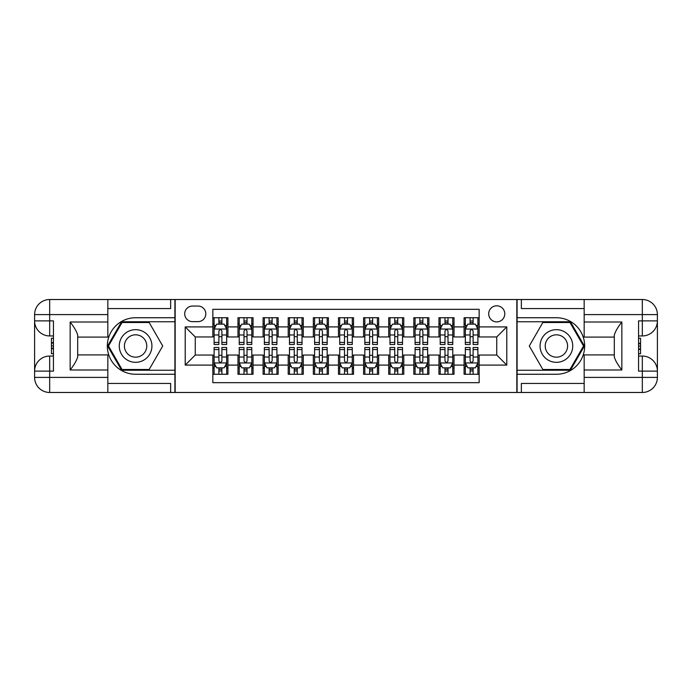 <?xml version="1.0" encoding="UTF-8"?>
<svg xmlns="http://www.w3.org/2000/svg" width="692" height="692" viewBox="0 0 692 692"><rect width="100%" height="100%" fill="white"/><g stroke="black" fill="none" stroke-linecap="round" stroke-linejoin="round"><path stroke-width="1.04" d="M496.735 305.803A8.036 8.036 0 0 0 488.699 313.839A8.036 8.036 0 0 0 496.735 321.884A8.036 8.036 0 0 0 504.779 313.839A8.036 8.036 0 0 0 496.735 305.803M107.831 383.437L170.639 383.437L170.639 392.476L584.169 392.476L584.169 377.399L642.323 377.399L642.323 371.12L638.56 371.12L638.56 320.88L642.323 320.88L642.323 314.601L584.169 314.601L584.169 322.005L621.848 322.005L621.848 369.995C617.835 364.831 615.318 360.48 614.314 356.942L614.314 335.058C615.318 331.52 617.835 327.169 621.848 322.005M479.149 317.74L464.081 317.74L464.081 326.909L454.03 326.909L454.03 336.952L464.081 336.952L464.081 326.909M454.03 326.909L454.03 317.74L438.953 317.74L438.953 326.909L428.91 326.909L428.91 336.952L438.953 336.952L438.953 326.909M428.91 326.909L428.91 317.74L413.833 317.74L413.833 326.909L403.782 326.909L403.782 336.952L413.833 336.952L413.833 326.909M403.782 326.909L403.782 317.74L388.705 317.74L388.705 326.909L378.662 326.909L378.662 336.952L388.705 336.952L388.705 326.909M378.662 326.909L378.662 317.74L363.585 317.74L363.585 326.909L353.534 326.909L353.534 336.952L363.585 336.952L363.585 326.909M353.534 326.909L353.534 317.74L338.466 317.74L338.466 326.909L328.415 326.909L328.415 336.952L338.466 336.952L338.466 326.909M328.415 326.909L328.415 317.74L313.338 317.74L313.338 326.909L303.295 326.909L303.295 336.952L313.338 336.952L313.338 326.909M303.295 326.909L303.295 317.74L288.218 317.74L288.218 326.909L278.167 326.909L278.167 336.952L288.218 336.952L288.218 326.909M278.167 326.909L278.167 317.74L263.09 317.74L263.09 326.909L253.047 326.909L253.047 336.952L263.09 336.952L263.09 326.909M253.047 326.909L253.047 317.74L237.97 317.74L237.97 336.952L227.919 336.952L227.919 317.74L212.851 317.74M212.851 374.26L227.919 374.26L227.919 355.048L237.97 355.048L237.97 374.26L253.047 374.26L253.047 355.048L263.09 355.048L263.09 365.091L253.047 365.091M263.09 365.091L263.09 374.26L278.167 374.26L278.167 355.048L288.218 355.048L288.218 365.091L278.167 365.091M288.218 365.091L288.218 374.26L303.295 374.26L303.295 355.048L313.338 355.048L313.338 365.091L303.295 365.091M313.338 365.091L313.338 374.26L328.415 374.26L328.415 355.048L338.466 355.048L338.466 365.091L328.415 365.091M338.466 365.091L338.466 374.26L353.534 374.26L353.534 355.048L363.585 355.048L363.585 365.091L353.534 365.091M363.585 365.091L363.585 374.26L378.662 374.26L378.662 355.048L388.705 355.048L388.705 365.091L378.662 365.091M388.705 365.091L388.705 374.26L403.782 374.26L403.782 355.048L413.833 355.048L413.833 365.091L403.782 365.091M413.833 365.091L413.833 374.26L428.91 374.26L428.91 355.048L438.953 355.048L438.953 365.091L428.91 365.091M438.953 365.091L438.953 374.26L454.03 374.26L454.03 355.048L464.081 355.048L464.081 365.091L454.03 365.091M192.497 321.633L198.024 321.633A7.785 7.785 0 0 0 205.809 313.839A7.785 7.785 0 0 0 198.024 306.054L192.497 306.054A7.785 7.785 0 0 0 184.712 313.839A7.785 7.785 0 0 0 192.497 321.633M584.169 308.563L521.361 308.563L521.361 299.524L516.837 299.524L516.837 392.476M516.837 299.524L107.831 299.524L107.831 314.601L49.677 314.601L49.677 320.88L53.44 320.88L53.44 371.12L49.677 371.12L49.677 377.399L107.831 377.399L107.831 369.995L70.151 369.995L70.151 322.005C74.165 327.169 76.682 331.52 77.686 335.058L77.686 356.942C76.682 360.48 74.165 364.831 70.151 369.995M175.162 392.476L175.162 299.524M479.149 326.909L479.149 309.324L212.851 309.324L212.851 336.952L195.265 336.952L195.265 355.048L212.851 355.048L212.851 382.676L479.149 382.676L479.149 355.048L496.735 355.048L496.735 336.952L479.149 336.952L479.149 326.909L506.786 326.909L506.786 365.091L479.149 365.091M212.851 365.091L185.214 365.091L185.214 326.909L212.851 326.909M464.081 365.091L464.081 374.26L479.149 374.26M212.851 324.02L214.105 324.02M218.88 324.02L221.89 324.02M226.665 324.02L227.919 324.02M212.851 336.701L214.105 336.701M218.88 336.701L221.89 336.701M226.665 336.701L227.919 336.701M212.851 355.299L214.105 355.299M218.88 355.299L221.89 355.299M226.665 355.299L227.919 355.299M212.851 367.98L214.105 367.98M218.88 367.98L221.89 367.98M226.665 367.98L227.919 367.98M237.97 336.701L239.224 336.701M243.999 336.701L247.018 336.701M251.793 336.701L253.047 336.701M237.97 324.02L239.224 324.02M243.999 324.02L247.018 324.02M251.793 324.02L253.047 324.02M237.97 355.299L239.224 355.299M243.999 355.299L247.018 355.299M251.793 355.299L253.047 355.299M237.97 367.98L239.224 367.98M243.999 367.98L247.018 367.98M251.793 367.98L253.047 367.98M263.09 355.299L264.353 355.299M269.127 355.299L272.138 355.299M276.912 355.299L278.167 355.299M263.09 367.98L264.353 367.98M269.127 367.98L272.138 367.98M276.912 367.98L278.167 367.98M263.09 324.02L264.353 324.02M269.127 324.02L272.138 324.02M276.912 324.02L278.167 324.02M263.09 336.701L264.353 336.701M269.127 336.701L272.138 336.701M276.912 336.701L278.167 336.701M288.218 355.299L289.472 355.299M294.247 355.299L297.257 355.299M302.032 355.299L303.295 355.299M288.218 367.98L289.472 367.98M294.247 367.98L297.257 367.98M302.032 367.98L303.295 367.98M288.218 324.02L289.472 324.02M294.247 324.02L297.257 324.02M302.032 324.02L303.295 324.02M288.218 336.701L289.472 336.701M294.247 336.701L297.257 336.701M302.032 336.701L303.295 336.701M313.338 355.299L314.601 355.299M319.367 355.299L322.385 355.299M327.16 355.299L328.415 355.299M313.338 367.98L314.601 367.98M319.367 367.98L322.385 367.98M327.16 367.98L328.415 367.98M313.338 324.02L314.601 324.02M319.367 324.02L322.385 324.02M327.16 324.02L328.415 324.02M313.338 336.701L314.601 336.701M319.367 336.701L322.385 336.701M327.16 336.701L328.415 336.701M338.466 355.299L339.72 355.299M344.495 355.299L347.505 355.299M352.28 355.299L353.534 355.299M338.466 367.98L339.72 367.98M344.495 367.98L347.505 367.98M352.28 367.98L353.534 367.98M338.466 324.02L339.72 324.02M344.495 324.02L347.505 324.02M352.28 324.02L353.534 324.02M338.466 336.701L339.72 336.701M344.495 336.701L347.505 336.701M352.28 336.701L353.534 336.701M363.585 355.299L364.84 355.299M369.615 355.299L372.633 355.299M377.399 355.299L378.662 355.299M363.585 367.98L364.84 367.98M369.615 367.98L372.633 367.98M377.399 367.98L378.662 367.98M363.585 324.02L364.84 324.02M369.615 324.02L372.633 324.02M377.399 324.02L378.662 324.02M363.585 336.701L364.84 336.701M369.615 336.701L372.633 336.701M377.399 336.701L378.662 336.701M388.705 355.299L389.968 355.299M394.743 355.299L397.753 355.299M402.528 355.299L403.782 355.299M388.705 367.98L389.968 367.98M394.743 367.98L397.753 367.98M402.528 367.98L403.782 367.98M388.705 324.02L389.968 324.02M394.743 324.02L397.753 324.02M402.528 324.02L403.782 324.02M388.705 336.701L389.968 336.701M394.743 336.701L397.753 336.701M402.528 336.701L403.782 336.701M413.833 355.299L415.088 355.299M419.862 355.299L422.873 355.299M427.647 355.299L428.91 355.299M413.833 367.98L415.088 367.98M419.862 367.98L422.873 367.98M427.647 367.98L428.91 367.98M413.833 324.02L415.088 324.02M419.862 324.02L422.873 324.02M427.647 324.02L428.91 324.02M413.833 336.701L415.088 336.701M419.862 336.701L422.873 336.701M427.647 336.701L428.91 336.701M438.953 355.299L440.207 355.299M444.982 355.299L448.001 355.299M452.776 355.299L454.03 355.299M438.953 367.98L440.207 367.98M444.982 367.98L448.001 367.98M452.776 367.98L454.03 367.98M438.953 324.02L440.207 324.02M444.982 324.02L448.001 324.02M452.776 324.02L454.03 324.02M438.953 336.701L440.207 336.701M444.982 336.701L448.001 336.701M452.776 336.701L454.03 336.701M464.081 355.299L465.335 355.299M470.11 355.299L473.12 355.299M477.895 355.299L479.149 355.299M464.081 367.98L465.335 367.98M470.11 367.98L473.12 367.98M477.895 367.98L479.149 367.98M464.081 324.02L465.335 324.02M470.11 324.02L473.12 324.02M477.895 324.02L479.149 324.02M464.081 336.701L465.335 336.701M470.11 336.701L473.12 336.701M477.895 336.701L479.149 336.701M195.265 336.952L185.214 326.909M195.265 355.048L185.214 365.091M506.786 326.909L496.735 336.952M506.786 365.091L496.735 355.048M221.89 321.002L218.88 321.002M226.665 342.445L221.89 342.445L221.89 344.495L226.665 344.495L226.665 329.167L224.156 324.141L216.613 324.141L214.105 329.167L214.105 344.495L218.88 344.495L218.88 342.445L214.105 342.445M214.105 329.167L214.105 317.74M226.665 329.167L226.665 317.74M218.88 324.141L218.88 317.74M221.89 317.74L221.89 324.141M221.89 342.445L221.89 331.053C220.886 329.115 219.883 329.115 218.88 331.053L218.88 342.445M218.88 370.998L221.89 370.998M214.105 349.555L218.88 349.555L218.88 347.505L214.105 347.505L214.105 362.833L216.613 367.859L224.156 367.859L226.665 362.833L226.665 347.505L221.89 347.505L221.89 349.555L226.665 349.555M226.665 362.833L226.665 374.26M214.105 362.833L214.105 374.26M221.89 367.859L221.89 374.26M218.88 374.26L218.88 367.859M218.88 349.555L218.88 360.947C219.883 362.885 220.886 362.885 221.89 360.947L221.89 349.555M143.763 331.857A16.331 16.331 0 0 0 121.455 337.834A16.331 16.331 0 0 0 127.432 360.143A16.331 16.331 0 0 0 149.74 354.166A16.331 16.331 0 0 0 143.763 331.857M141.185 336.321A11.176 11.176 0 0 0 125.909 340.412A11.176 11.176 0 0 0 130.001 355.679A11.176 11.176 0 0 0 145.277 351.588A11.176 11.176 0 0 0 141.185 336.321M149.161 369.493L122.034 369.493L108.471 346L122.034 322.507L149.161 322.507L162.715 346L149.161 369.493M564.568 331.857A16.331 16.331 0 0 0 542.26 337.834A16.331 16.331 0 0 0 548.237 360.143A16.331 16.331 0 0 0 570.545 354.166A16.331 16.331 0 0 0 564.568 331.857M561.999 336.321A11.176 11.176 0 0 0 546.723 340.412A11.176 11.176 0 0 0 550.815 355.679A11.176 11.176 0 0 0 566.091 351.588A11.176 11.176 0 0 0 561.999 336.321M569.966 369.493L542.839 369.493L529.285 346L542.839 322.507L569.966 322.507L583.529 346L569.966 369.493M174.912 299.524L174.912 317.74L135.597 317.74A28.26 28.26 0 0 0 107.329 346A28.26 28.26 0 0 0 135.597 374.26L174.912 374.26L174.912 392.476M70.151 322.005L107.831 322.005L107.831 314.601M107.831 322.005L107.831 337.082L77.686 337.082M107.831 377.399L107.831 392.476L49.677 392.476A15.077 15.077 0 0 1 34.6 377.399L34.6 314.601A15.077 15.077 0 0 1 49.677 299.524L107.831 299.524M174.912 317.74L174.912 321.754L121.602 321.754L107.597 346L121.602 370.246L174.912 370.246L174.912 321.754M174.912 370.246L174.912 374.26M77.686 354.918L107.831 354.918L107.831 369.995M170.639 392.476L107.831 392.476M34.6 371.12A15.077 15.077 0 0 1 49.677 356.051A15.077 15.077 0 0 0 34.6 371.12L49.677 371.12L49.677 356.051L53.44 356.051M53.44 335.949L49.677 335.949L49.677 320.88L34.6 320.88A15.077 15.077 0 0 0 49.677 335.949A15.077 15.077 0 0 1 34.6 320.88M170.639 299.524L170.639 308.563L107.831 308.563M53.44 338.267L51.433 338.267L51.433 348.214L53.44 348.214M51.433 345.879L53.44 345.879M51.433 343.111L53.44 343.111M51.433 342.652L53.44 342.652M51.433 348.214L51.433 353.733L53.44 353.733M51.433 348.707L53.44 348.707M517.088 392.476L517.088 374.26L556.403 374.26A28.26 28.26 0 0 0 584.671 346A28.26 28.26 0 0 0 556.403 317.74L517.088 317.74L517.088 299.524M621.848 369.995L584.169 369.995L584.169 377.399M584.169 369.995L584.169 354.918L614.314 354.918M584.169 314.601L584.169 299.524L642.323 299.524A15.077 15.077 0 0 1 657.4 314.601L657.4 377.399A15.077 15.077 0 0 1 642.323 392.476L584.169 392.476M517.088 374.26L517.088 370.246L570.398 370.246L584.403 346L570.398 321.754L517.088 321.754L517.088 370.246M517.088 321.754L517.088 317.74M614.314 337.082L584.169 337.082L584.169 322.005M521.361 299.524L584.169 299.524M657.4 320.88A15.077 15.077 0 0 1 642.323 335.949A15.077 15.077 0 0 0 657.4 320.88L642.323 320.88L642.323 335.949L638.56 335.949M638.56 356.051L642.323 356.051L642.323 371.12L657.4 371.12A15.077 15.077 0 0 0 642.323 356.051A15.077 15.077 0 0 1 657.4 371.12M521.361 392.476L521.361 383.437L584.169 383.437M638.56 353.733L640.567 353.733L640.567 343.786L638.56 343.786M640.567 346.121L638.56 346.121M640.567 348.889L638.56 348.889M640.567 349.348L638.56 349.348M640.567 343.786L640.567 338.267L638.56 338.267M640.567 343.293L638.56 343.293M247.018 321.002L243.999 321.002M251.793 342.445L247.018 342.445L247.018 344.495L251.793 344.495L251.793 329.167L249.276 324.141L241.742 324.141L239.224 329.167L239.224 344.495L243.999 344.495L243.999 342.445L239.224 342.445M239.224 329.167L239.224 317.74M251.793 329.167L251.793 317.74M243.999 324.141L243.999 317.74M247.018 317.74L247.018 324.141M247.018 342.445L247.018 331.053C246.015 329.115 245.003 329.115 243.999 331.053L243.999 342.445M272.138 321.002L269.127 321.002M276.912 342.445L272.138 342.445L272.138 344.495L276.912 344.495L276.912 329.167L274.395 324.141L266.861 324.141L264.353 329.167L264.353 344.495L269.127 344.495L269.127 342.445L264.353 342.445M264.353 329.167L264.353 317.74M276.912 329.167L276.912 317.74M269.127 324.141L269.127 317.74M272.138 317.74L272.138 324.141M272.138 342.445L272.138 331.053C271.134 329.115 270.131 329.115 269.127 331.053L269.127 342.445M297.257 321.002L294.247 321.002M302.032 342.445L297.257 342.445L297.257 344.495L302.032 344.495L302.032 329.167L299.524 324.141L291.989 324.141L289.472 329.167L289.472 344.495L294.247 344.495L294.247 342.445L289.472 342.445M289.472 329.167L289.472 317.74M302.032 329.167L302.032 317.74M294.247 324.141L294.247 317.74M297.257 317.74L297.257 324.141M297.257 342.445L297.257 331.053C296.254 329.115 295.25 329.115 294.247 331.053L294.247 342.445M322.385 321.002L319.367 321.002M327.16 342.445L322.385 342.445L322.385 344.495L327.16 344.495L327.16 329.167L324.643 324.141L317.109 324.141L314.601 329.167L314.601 344.495L319.367 344.495L319.367 342.445L314.601 342.445M314.601 329.167L314.601 317.74M327.16 329.167L327.16 317.74M319.367 324.141L319.367 317.74M322.385 317.74L322.385 324.141M322.385 342.445L322.385 331.053C321.382 329.115 320.379 329.115 319.367 331.053L319.367 342.445M243.999 370.998L247.018 370.998M239.224 349.555L243.999 349.555L243.999 347.505L239.224 347.505L239.224 362.833L241.742 367.859L249.276 367.859L251.793 362.833L251.793 347.505L247.018 347.505L247.018 349.555L251.793 349.555M251.793 362.833L251.793 374.26M239.224 362.833L239.224 374.26M247.018 367.859L247.018 374.26M243.999 374.26L243.999 367.859M243.999 349.555L243.999 360.947C245.003 362.885 246.006 362.885 247.018 360.947L247.018 349.555M269.127 370.998L272.138 370.998M264.353 349.555L269.127 349.555L269.127 347.505L264.353 347.505L264.353 362.833L266.861 367.859L274.395 367.859L276.912 362.833L276.912 347.505L272.138 347.505L272.138 349.555L276.912 349.555M276.912 362.833L276.912 374.26M264.353 362.833L264.353 374.26M272.138 367.859L272.138 374.26M269.127 374.26L269.127 367.859M269.127 349.555L269.127 360.947C270.131 362.885 271.134 362.885 272.138 360.947L272.138 349.555M294.247 370.998L297.257 370.998M289.472 349.555L294.247 349.555L294.247 347.505L289.472 347.505L289.472 362.833L291.989 367.859L299.524 367.859L302.032 362.833L302.032 347.505L297.257 347.505L297.257 349.555L302.032 349.555M302.032 362.833L302.032 374.26M289.472 362.833L289.472 374.26M297.257 367.859L297.257 374.26M294.247 374.26L294.247 367.859M294.247 349.555L294.247 360.947C295.25 362.885 296.254 362.885 297.257 360.947L297.257 349.555M319.367 370.998L322.385 370.998M314.601 349.555L319.367 349.555L319.367 347.505L314.601 347.505L314.601 362.833L317.109 367.859L324.643 367.859L327.16 362.833L327.16 347.505L322.385 347.505L322.385 349.555L327.16 349.555M327.16 362.833L327.16 374.26M314.601 362.833L314.601 374.26M322.385 367.859L322.385 374.26M319.367 374.26L319.367 367.859M319.367 349.555L319.367 360.947C320.37 362.885 321.382 362.885 322.385 360.947L322.385 349.555M347.505 321.002L344.495 321.002M352.28 342.445L347.505 342.445L347.505 344.495L352.28 344.495L352.28 329.167L349.771 324.141L342.229 324.141L339.72 329.167L339.72 344.495L344.495 344.495L344.495 342.445L339.72 342.445M339.72 329.167L339.72 317.74M352.28 329.167L352.28 317.74M344.495 324.141L344.495 317.74M347.505 317.74L347.505 324.141M347.505 342.445L347.505 331.053C346.502 329.115 345.498 329.115 344.495 331.053L344.495 342.445M344.495 370.998L347.505 370.998M339.72 349.555L344.495 349.555L344.495 347.505L339.72 347.505L339.72 362.833L342.229 367.859L349.771 367.859L352.28 362.833L352.28 347.505L347.505 347.505L347.505 349.555L352.28 349.555M352.28 362.833L352.28 374.26M339.72 362.833L339.72 374.26M347.505 367.859L347.505 374.26M344.495 374.26L344.495 367.859M344.495 349.555L344.495 360.947C345.498 362.885 346.502 362.885 347.505 360.947L347.505 349.555M372.633 321.002L369.615 321.002M377.399 342.445L372.633 342.445L372.633 344.495L377.399 344.495L377.399 329.167L374.891 324.141L367.357 324.141L364.84 329.167L364.84 344.495L369.615 344.495L369.615 342.445L364.84 342.445M364.84 329.167L364.84 317.74M377.399 329.167L377.399 317.74M369.615 324.141L369.615 317.74M372.633 317.74L372.633 324.141M372.633 342.445L372.633 331.053C371.63 329.115 370.618 329.115 369.615 331.053L369.615 342.445M369.615 370.998L372.633 370.998M364.84 349.555L369.615 349.555L369.615 347.505L364.84 347.505L364.84 362.833L367.357 367.859L374.891 367.859L377.399 362.833L377.399 347.505L372.633 347.505L372.633 349.555L377.399 349.555M377.399 362.833L377.399 374.26M364.84 362.833L364.84 374.26M372.633 367.859L372.633 374.26M369.615 374.26L369.615 367.859M369.615 349.555L369.615 360.947C370.618 362.885 371.621 362.885 372.633 360.947L372.633 349.555M397.753 321.002L394.743 321.002M402.528 342.445L397.753 342.445L397.753 344.495L402.528 344.495L402.528 329.167L400.011 324.141L392.476 324.141L389.968 329.167L389.968 344.495L394.743 344.495L394.743 342.445L389.968 342.445M389.968 329.167L389.968 317.74M402.528 329.167L402.528 317.74M394.743 324.141L394.743 317.74M397.753 317.74L397.753 324.141M397.753 342.445L397.753 331.053C396.75 329.115 395.746 329.115 394.743 331.053L394.743 342.445M394.743 370.998L397.753 370.998M389.968 349.555L394.743 349.555L394.743 347.505L389.968 347.505L389.968 362.833L392.476 367.859L400.011 367.859L402.528 362.833L402.528 347.505L397.753 347.505L397.753 349.555L402.528 349.555M402.528 362.833L402.528 374.26M389.968 362.833L389.968 374.26M397.753 367.859L397.753 374.26M394.743 374.26L394.743 367.859M394.743 349.555L394.743 360.947C395.746 362.885 396.75 362.885 397.753 360.947L397.753 349.555M422.873 321.002L419.862 321.002M427.647 342.445L422.873 342.445L422.873 344.495L427.647 344.495L427.647 329.167L425.139 324.141L417.605 324.141L415.088 329.167L415.088 344.495L419.862 344.495L419.862 342.445L415.088 342.445M415.088 329.167L415.088 317.74M427.647 329.167L427.647 317.74M419.862 324.141L419.862 317.74M422.873 317.74L422.873 324.141M422.873 342.445L422.873 331.053C421.869 329.115 420.866 329.115 419.862 331.053L419.862 342.445M419.862 370.998L422.873 370.998M415.088 349.555L419.862 349.555L419.862 347.505L415.088 347.505L415.088 362.833L417.605 367.859L425.139 367.859L427.647 362.833L427.647 347.505L422.873 347.505L422.873 349.555L427.647 349.555M427.647 362.833L427.647 374.26M415.088 362.833L415.088 374.26M422.873 367.859L422.873 374.26M419.862 374.26L419.862 367.859M419.862 349.555L419.862 360.947C420.866 362.885 421.869 362.885 422.873 360.947L422.873 349.555M448.001 321.002L444.982 321.002M452.776 342.445L448.001 342.445L448.001 344.495L452.776 344.495L452.776 329.167L450.258 324.141L442.724 324.141L440.207 329.167L440.207 344.495L444.982 344.495L444.982 342.445L440.207 342.445M440.207 329.167L440.207 317.74M452.776 329.167L452.776 317.74M444.982 324.141L444.982 317.74M448.001 317.74L448.001 324.141M448.001 342.445L448.001 331.053C446.997 329.115 445.994 329.115 444.982 331.053L444.982 342.445M444.982 370.998L448.001 370.998M440.207 349.555L444.982 349.555L444.982 347.505L440.207 347.505L440.207 362.833L442.724 367.859L450.258 367.859L452.776 362.833L452.776 347.505L448.001 347.505L448.001 349.555L452.776 349.555M452.776 362.833L452.776 374.26M440.207 362.833L440.207 374.26M448.001 367.859L448.001 374.26M444.982 374.26L444.982 367.859M444.982 349.555L444.982 360.947C445.985 362.885 446.997 362.885 448.001 360.947L448.001 349.555M473.12 321.002L470.11 321.002M477.895 342.445L473.12 342.445L473.12 344.495L477.895 344.495L477.895 329.167L475.387 324.141L467.844 324.141L465.335 329.167L465.335 344.495L470.11 344.495L470.11 342.445L465.335 342.445M465.335 329.167L465.335 317.74M477.895 329.167L477.895 317.74M470.11 324.141L470.11 317.74M473.12 317.74L473.12 324.141M473.12 342.445L473.12 331.053C472.117 329.115 471.114 329.115 470.11 331.053L470.11 342.445M470.11 370.998L473.12 370.998M465.335 349.555L470.11 349.555L470.11 347.505L465.335 347.505L465.335 362.833L467.844 367.859L475.387 367.859L477.895 362.833L477.895 347.505L473.12 347.505L473.12 349.555L477.895 349.555M477.895 362.833L477.895 374.26M465.335 362.833L465.335 374.26M473.12 367.859L473.12 374.26M470.11 374.26L470.11 367.859M470.11 349.555L470.11 360.947C471.114 362.885 472.117 362.885 473.12 360.947L473.12 349.555M237.97 365.091L227.919 365.091M237.97 326.909L227.919 326.909M226.604 329.046L214.165 329.046M214.105 325.525L215.921 325.525M224.848 325.525L226.665 325.525M218.88 334.989L214.105 334.989M226.665 334.989L221.89 334.989M221.89 322.602L218.88 322.602M214.165 362.954L226.604 362.954M226.665 366.475L224.848 366.475M215.921 366.475L214.105 366.475M221.89 357.011L226.665 357.011M214.105 357.011L218.88 357.011M218.88 369.398L221.89 369.398M49.677 299.524A15.077 15.077 0 0 0 34.6 314.601L49.677 314.601L49.677 299.524M49.677 392.476L49.677 377.399L34.6 377.399A15.077 15.077 0 0 0 49.677 392.476M642.323 392.476A15.077 15.077 0 0 0 657.4 377.399L642.323 377.399L642.323 392.476M642.323 299.524L642.323 314.601L657.4 314.601A15.077 15.077 0 0 0 642.323 299.524M251.724 329.046L239.294 329.046M239.224 325.525L241.05 325.525M249.968 325.525L251.793 325.525M243.999 334.989L239.224 334.989M251.793 334.989L247.018 334.989M247.018 322.602L243.999 322.602M276.852 329.046L264.413 329.046M264.353 325.525L266.169 325.525M275.087 325.525L276.912 325.525M269.127 334.989L264.353 334.989M276.912 334.989L272.138 334.989M272.138 322.602L269.127 322.602M301.971 329.046L289.533 329.046M289.472 325.525L291.297 325.525M300.216 325.525L302.032 325.525M294.247 334.989L289.472 334.989M302.032 334.989L297.257 334.989M297.257 322.602L294.247 322.602M327.091 329.046L314.661 329.046M314.601 325.525L316.417 325.525M325.335 325.525L327.16 325.525M319.367 334.989L314.601 334.989M327.16 334.989L322.385 334.989M322.385 322.602L319.367 322.602M239.294 362.954L251.724 362.954M251.793 366.475L249.968 366.475M241.05 366.475L239.224 366.475M247.018 357.011L251.793 357.011M239.224 357.011L243.999 357.011M243.999 369.398L247.018 369.398M264.413 362.954L276.852 362.954M276.912 366.475L275.087 366.475M266.169 366.475L264.353 366.475M272.138 357.011L276.912 357.011M264.353 357.011L269.127 357.011M269.127 369.398L272.138 369.398M289.533 362.954L301.971 362.954M302.032 366.475L300.216 366.475M291.297 366.475L289.472 366.475M297.257 357.011L302.032 357.011M289.472 357.011L294.247 357.011M294.247 369.398L297.257 369.398M314.661 362.954L327.091 362.954M327.16 366.475L325.335 366.475M316.417 366.475L314.601 366.475M322.385 357.011L327.16 357.011M314.601 357.011L319.367 357.011M319.367 369.398L322.385 369.398M352.219 329.046L339.781 329.046M339.72 325.525L341.537 325.525M350.463 325.525L352.28 325.525M344.495 334.989L339.72 334.989M352.28 334.989L347.505 334.989M347.505 322.602L344.495 322.602M339.781 362.954L352.219 362.954M352.28 366.475L350.463 366.475M341.537 366.475L339.72 366.475M347.505 357.011L352.28 357.011M339.72 357.011L344.495 357.011M344.495 369.398L347.505 369.398M377.339 329.046L364.909 329.046M364.84 325.525L366.665 325.525M375.583 325.525L377.399 325.525M369.615 334.989L364.84 334.989M377.399 334.989L372.633 334.989M372.633 322.602L369.615 322.602M364.909 362.954L377.339 362.954M377.399 366.475L375.583 366.475M366.665 366.475L364.84 366.475M372.633 357.011L377.399 357.011M364.84 357.011L369.615 357.011M369.615 369.398L372.633 369.398M402.467 329.046L390.028 329.046M389.968 325.525L391.784 325.525M400.703 325.525L402.528 325.525M394.743 334.989L389.968 334.989M402.528 334.989L397.753 334.989M397.753 322.602L394.743 322.602M390.028 362.954L402.467 362.954M402.528 366.475L400.703 366.475M391.784 366.475L389.968 366.475M397.753 357.011L402.528 357.011M389.968 357.011L394.743 357.011M394.743 369.398L397.753 369.398M427.587 329.046L415.148 329.046M415.088 325.525L416.913 325.525M425.831 325.525L427.647 325.525M419.862 334.989L415.088 334.989M427.647 334.989L422.873 334.989M422.873 322.602L419.862 322.602M415.148 362.954L427.587 362.954M427.647 366.475L425.831 366.475M416.913 366.475L415.088 366.475M422.873 357.011L427.647 357.011M415.088 357.011L419.862 357.011M419.862 369.398L422.873 369.398M452.706 329.046L440.276 329.046M440.207 325.525L442.032 325.525M450.95 325.525L452.776 325.525M444.982 334.989L440.207 334.989M452.776 334.989L448.001 334.989M448.001 322.602L444.982 322.602M440.276 362.954L452.706 362.954M452.776 366.475L450.95 366.475M442.032 366.475L440.207 366.475M448.001 357.011L452.776 357.011M440.207 357.011L444.982 357.011M444.982 369.398L448.001 369.398M477.835 329.046L465.396 329.046M465.335 325.525L467.152 325.525M476.079 325.525L477.895 325.525M470.11 334.989L465.335 334.989M477.895 334.989L473.12 334.989M473.12 322.602L470.11 322.602M465.396 362.954L477.835 362.954M477.895 366.475L476.079 366.475M467.152 366.475L465.335 366.475M473.12 357.011L477.895 357.011M465.335 357.011L470.11 357.011M470.11 369.398L473.12 369.398"/></g></svg>
